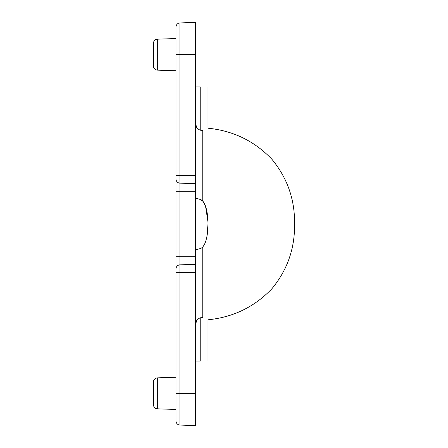 <?xml version="1.0" encoding="UTF-8"?>
<svg xmlns="http://www.w3.org/2000/svg" width="448" height="448" viewBox="0 0 448 448"><rect width="100%" height="100%" fill="white"/><g stroke="black" fill="none" stroke-linecap="round" stroke-linejoin="round"><path stroke-width="0.67" d="M195.373 249.883L200.211 248.59C210.599 245.806 210.599 202.194 200.211 199.41L202.765 201.096L205.554 206.298M205.576 206.354L207.973 221.9M202.765 201.096L202.765 130.43C210.106 127.534 210.106 127.534 202.765 130.43L200.211 130.194C197.12 128.817 195.507 126.386 195.373 122.892L196.661 127.316M153.44 404.79L153.44 381.898C153.681 379.49 154.98 378.151 157.332 377.871L157.332 408.817C154.98 408.537 153.681 407.198 153.44 404.79M153.44 66.102L153.44 43.21C153.681 40.802 154.98 39.463 157.332 39.183L157.332 70.129C154.98 69.849 153.681 68.51 153.44 66.102M195.373 272.384L176.019 272.384L176.019 26.97A4.032 4.032 0 0 1 179.911 22.938L195.373 22.4L195.373 393.344L176.019 393.344L176.019 268.89A4.032 4.032 0 0 1 179.911 264.858L179.911 425.062A4.032 4.032 0 0 1 176.019 421.03L176.019 393.344L176.019 409.472L157.332 408.817M195.373 393.344L195.373 425.6L179.911 425.062A4.032 4.032 0 0 1 176.019 421.03M176.019 268.89L176.019 256.256L179.911 256.256L179.911 264.858L195.373 264.32M176.019 179.11A4.032 4.032 0 0 0 179.911 183.142L179.911 191.744L176.019 191.744L176.019 175.616L195.373 175.616M202.765 246.904L202.765 317.57C210.106 320.466 210.106 320.466 202.765 317.57L200.211 317.806C197.12 319.183 195.507 321.614 195.373 325.108L196.661 320.684M208.001 224L207.032 235.827M179.911 22.938L179.911 183.142L195.373 183.68M200.211 317.806L200.211 361.088C210.599 361.088 210.599 361.088 200.211 361.088L195.373 361.088M200.211 130.194L200.211 86.912C210.599 86.912 210.599 86.912 200.211 86.912L195.373 86.912M200.211 199.41L195.373 198.117M195.373 191.744L179.911 191.744L179.911 256.256L195.373 256.256M176.019 54.656L195.373 54.656M208.001 86.912L208.001 128.206C233.279 130.738 254.593 141.109 271.947 159.326C287.375 178.024 294.913 199.584 294.56 224C294.913 248.416 287.375 269.976 271.947 288.674C254.593 306.891 233.279 317.262 208.001 319.794L208.001 361.088M157.332 70.129L176.019 70.784M157.332 377.871L176.019 377.216M157.332 39.183L176.019 38.528"/></g></svg>
